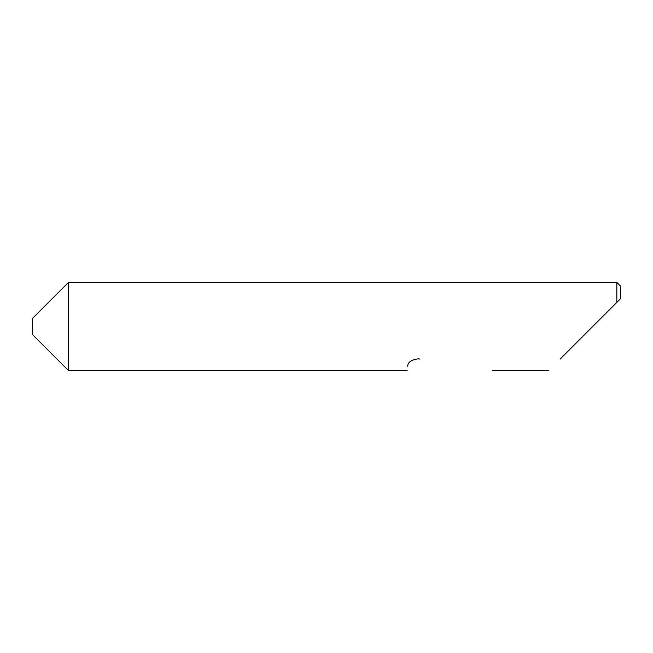 <?xml version="1.0" encoding="UTF-8"?>
<svg xmlns="http://www.w3.org/2000/svg" width="653" height="653" viewBox="0 0 653 653"><rect width="100%" height="100%" fill="white"/><g stroke="black" fill="none" stroke-linecap="round" stroke-linejoin="round"><path stroke-width="0.98" d="M32.65 334.728L32.65 318.272L68.5 282.423L68.5 370.577L32.65 334.728M560.143 359.085L616.824 302.404L616.824 282.423L68.5 282.423M407.766 366.447C406.901 371.916 406.901 371.916 407.766 366.447C407.57 362.399 411.064 359.86 418.255 358.824L419.928 359.085M620.35 298.878L616.824 302.404L620.35 298.878L620.35 285.949L616.824 282.423M548.651 370.577L492.468 370.577M407.113 370.577L68.5 370.577"/></g></svg>
